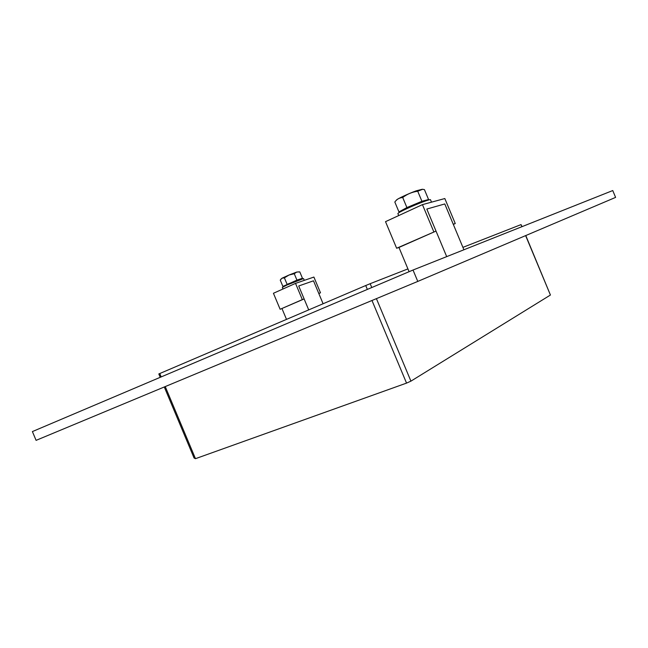 <?xml version="1.0" encoding="UTF-8"?>
<svg xmlns="http://www.w3.org/2000/svg" width="648" height="648" viewBox="0 0 648 648"><rect width="100%" height="100%" fill="white"/><g stroke="black" fill="none" stroke-linecap="round" stroke-linejoin="round"><path stroke-width="0.97" d="M413.019 270.03L612.749 190.553L615.6 197.397L417.782 281.418L36.094 440.356L32.4 431.576L413.019 270.03L417.782 281.418M161.182 376.917L159.764 373.531L158.817 373.953L160.234 377.322M164.284 386.978L194.068 457.998L195.477 458.679L165.24 386.581M159.764 373.531L365.731 285.533L367.351 289.413M371.774 287.534L370.17 283.694L365.731 285.533M370.17 283.694L407.924 268.904M462.915 247.366L521.033 224.605L521.907 226.703M522.061 226.638L521.033 224.605M525.625 235.613L550.427 295.026L525.779 235.548M550.427 295.026L410.921 381.146L376.415 298.647M371.984 300.494L406.539 383.106L410.921 381.146M406.539 383.106L195.477 458.679M409.091 271.698L398.957 247.455L396.633 248.249L436.015 231.085L426.813 209.053L444.779 203.95L453.244 224.224L455.269 223.552L444.828 198.539L422.447 204.63L433.812 231.822M398.957 247.455L436.015 231.085M396.633 248.249L385.519 221.656L422.447 204.63M453.325 224.411L455.269 223.552M320.493 292.807L313.899 277.061L295.529 283.379L302.324 299.611L304.131 298.939L298.712 285.987L313.494 280.811L318.784 293.455L320.493 292.807L318.824 293.536M295.529 283.379L273.432 293.277L280.13 309.274L302.324 299.611M304.131 298.939L280.13 309.274M398.706 215.582L397.88 213.597C397.945 213.062 400.861 211.442 406.628 208.753C416.761 204.023 430.661 198.79 430.491 199.746L431.503 202.168M282.99 288.992L282.326 287.396L286.886 285.055L303.548 278.575L304.293 280.365M417.725 191.241C412.16 191.986 407.155 194.084 402.716 197.527L406.912 207.571L421.921 201.285L417.725 191.241L422.618 189.289L424.432 189.613L428.571 199.519L426.489 200.645M421.921 201.285L428.571 199.519M401.574 211.199L398.957 211.92L406.912 207.571M402.716 197.527C399.646 197.721 397.167 199.025 395.272 201.439L394.818 202.014L398.957 211.92M422.237 189.273L416.17 190.844C408.588 193.558 396.981 198.993 396.479 200.046L395.653 201.01M401.849 211.062L408.216 207.214C417.863 202.913 423.719 200.702 425.793 200.597L425.898 200.848M296.946 280.13L302.454 278.259L299.797 271.917L296.703 272.063L294.265 273.731L288.976 275.044L284.399 277.854L282.018 278.211L280.252 280.098L282.901 286.44L296.946 280.13L294.265 273.731M302.454 278.259L300.559 279.239M284.399 277.854L287.08 284.253M284.909 285.752L282.901 286.44M281.985 278.235L280.819 279.256M288.976 275.044L282.018 278.211M296.703 272.063L289.057 275.011M299.4 271.86L296.744 272.055M284.982 285.93L288.214 283.873L300.632 279.426M323.093 303.75L313.494 280.811L298.712 285.987L308.715 309.898M286.505 319.383L281.977 308.586M463.919 249.78L444.779 203.95L426.813 209.053L446.691 256.632"/></g></svg>
